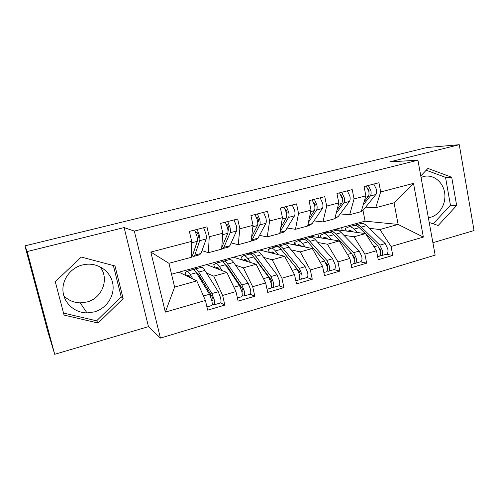 <?xml version="1.0" encoding="UTF-8"?>
<svg xmlns="http://www.w3.org/2000/svg" width="499" height="499" viewBox="0 0 499 499"><rect width="100%" height="100%" fill="white"/><g stroke="black" fill="none" stroke-linecap="round" stroke-linejoin="round"><path stroke-width="0.75" d="M428.479 217.683L430.762 217.221C439.95 214.689 446.312 203.461 444.659 192.851C443.124 182.216 433.849 174.494 424.468 176.315L421.037 177.37M94.317 311.919L86.988 312.898C74.919 312.854 64.178 303.479 63.03 291.678C61.776 279.889 70.409 268 82.273 264.994L85.678 264.351C98.484 262.736 110.741 271.612 112.793 283.657C114.988 295.67 106.667 308.494 94.317 311.919M63.816 295.751C68.257 300.298 73.721 302.668 80.214 302.862L86.994 301.989C102.401 298.234 109.63 278.536 100.012 266.747M54.709 354.302L47.761 331.38L24.95 245.864L27.208 251.546L54.709 354.302L148.471 326.633L160.429 338.091L435.147 255.139L417.925 160.185L134.331 231.093L160.429 338.091M432.895 242.701L474.05 230.557L459.261 144.698L426.845 147.554L24.95 245.864M342.202 230.482L341.622 227.594M318.711 237.555L317.994 234.068M293.799 240.705L294.647 244.722L294.248 244.828M269.104 251.777L267.951 252.095M269.36 249.038L269.023 247.498M242.127 259.224L240.967 259.549M250.654 262.549L247.722 258.532C246.275 256.58 245.009 255.619 243.917 255.656L243.643 254.453M214.414 266.878L213.279 267.196M217.907 262.805L217.633 261.582M150.835 252.057L191.703 241.373L191.304 257.297L168.936 263.31L150.835 252.057L165.337 312.106L205.426 300.454L207.678 310.153L224.837 305.082L222.641 295.445L235.971 291.572L238.129 301.153L254.808 296.225L252.7 286.707L265.655 282.939L267.726 292.408L283.937 287.617L281.916 278.211L294.516 274.55L296.5 283.9L312.268 279.24L310.334 269.953L322.591 266.391L324.493 275.629L339.838 271.094L337.979 261.919L349.905 258.451L351.726 267.583L366.665 263.166L364.881 254.097L376.496 250.716L378.242 259.742L392.782 255.444L386.145 254.253M171.537 274.219L365.087 221.163L398.121 224.425L394.054 202.794L413.515 183.376L380.693 191.959L378.941 182.753L364.07 186.564L365.867 195.839L354.053 198.926L352.225 189.608L336.944 193.525L338.821 202.906L326.683 206.081L324.774 196.65L309.068 200.673L311.027 210.173L298.552 213.435L296.556 203.885L280.407 208.027L282.446 217.645L269.622 221.001L267.545 211.327L250.935 215.593L253.062 225.33L239.863 228.779L237.692 218.986L220.602 223.371L222.822 233.239L209.243 236.788L206.973 226.87L189.377 231.38L191.703 241.373M413.515 183.376L423.358 237.094L391.073 246.481L392.782 255.444M334.717 229.484L365.505 233.576L354.034 236.794L343.917 235.31M324.063 232.409L326.982 232.833M376.496 250.716L365.505 233.576M364.881 254.097L354.034 236.794M394.054 202.794L375.716 207.727L365.705 207.122M380.693 191.959L375.716 207.727M310.334 236.17L339.251 240.942L327.475 244.242L317.882 242.508M299.419 239.164L302.144 239.657M349.905 258.451L339.251 240.942M337.979 261.919L327.475 244.242M365.867 195.839L361.214 211.626L349.674 214.726L340.181 213.921M354.053 198.926L349.674 214.726M285.353 243.019L312.293 248.502L300.198 251.889L291.16 249.874M274.163 246.088L276.696 246.649M322.591 266.391L312.293 248.502M310.334 269.953L300.198 251.889M338.821 202.906L334.785 218.73L322.928 221.918L313.99 220.895M326.683 206.081L322.928 221.918M259.748 250.036L284.598 256.268L272.173 259.754L263.721 257.428M248.284 253.18L250.847 253.885M294.516 274.55L284.598 256.268M281.916 278.211L272.173 259.754M311.027 210.173L307.634 226.028L295.458 229.297L287.106 228.049M298.552 213.435L295.458 229.297M233.501 257.234L256.143 264.245L243.369 267.832L235.534 265.156M221.743 260.459L223.777 261.152M265.655 282.939L256.143 264.245M252.7 286.707L243.369 267.832M282.446 217.645L279.746 233.52L267.233 236.888L259.505 235.385M269.622 221.001L267.233 236.888M206.586 264.613L226.889 272.454L213.753 276.134L206.561 273.059M194.529 267.919L196.388 268.712M235.971 291.572L226.889 272.454M222.641 295.445L213.753 276.134M253.062 225.33L251.084 241.229L238.216 244.685L231.143 242.913M239.863 228.779L238.216 244.685M185.965 274.737L184.848 275.049M191.254 270.127L190.967 268.892M178.979 272.18L196.806 280.887L174.606 287.112L165.337 312.106M205.426 300.454L196.806 280.887M222.822 233.239L221.612 249.151L208.382 252.706L202.001 250.629M209.243 236.788L208.382 252.706M148.471 326.633L124.114 227.581L27.208 251.546M124.114 227.581L134.331 231.093M459.261 144.698L389.831 161.869L417.925 160.185M114.988 265.967L81.25 257.054L55.27 281.698L64.065 315.081L98.178 323.053L123.141 298.589L114.988 265.967M429.221 222.473L438.172 225.504L456.654 205.494L451.707 177.245L427.917 168.431L420.782 175.947M365.087 221.163L362.998 210.416M348.121 225.81L351.221 226.178M369.291 228.293L379.907 229.534L398.121 224.425L423.358 237.094M168.936 263.31L174.606 287.112M391.073 246.481L379.907 229.534M224.837 305.082L220.677 302.856M254.808 296.225L250.211 294.217M283.937 287.617L278.904 285.79M312.268 279.24L306.785 277.581C307.895 277.213 308.164 275.467 307.609 272.335L305.163 266.672L288.884 247.142C287.305 245.277 285.883 244.385 284.617 244.473L283.869 244.678M339.838 271.094L333.943 269.603M366.665 263.166L360.384 261.825M63.535 313.066L96.606 320.826L121.182 296.774L113.367 265.537M121.182 296.774L123.141 298.589M96.606 320.826L98.178 323.053M433.207 223.82L450.441 205.22L445.526 177.351L426.215 170.228M445.526 177.351L451.707 177.245M450.441 205.22L456.654 205.494M191.31 257.079L192.439 255.769L197.267 241.329C197.56 240.256 197.429 238.453 196.868 235.921L194.654 230.027M197.423 239.832L198.402 236.888L198.265 234.998L197.18 232.646L195.751 232.272M192.371 255.956L193.481 256.455L194.803 255.132L199.737 240.68C200.043 239.607 199.912 237.811 199.357 235.279L197.136 229.39M203.623 227.725L205.862 233.588C206.411 236.114 206.53 237.911 206.206 238.984L200.972 253.48L199.6 254.814L194.017 256.311M196.431 272.797L196.487 272.797C197.186 272.822 198.047 273.658 199.07 275.311L212.237 296.855L213.017 298.951L212.986 300.797L211.701 300.142M214.258 304.783L220.408 302.974C221.176 302.706 221.219 300.953 220.546 297.716L218.294 291.722L204.877 270.383C203.58 268.343 202.482 267.308 201.584 267.289L201.06 267.433M193.999 269.872L195.521 268.955C196.388 268.986 197.461 270.028 198.739 272.08L211.932 293.555L214.171 299.575C214.857 302.818 214.826 304.571 214.09 304.833L212.237 303.897M192.701 269.728L193.2 269.591C194.061 269.628 195.121 270.67 196.388 272.728L209.499 294.26L211.732 300.286C212.418 303.529 212.399 305.282 211.67 305.544L206.935 306.935M190.699 277.906L190.562 277.675C189.564 276.009 188.734 275.161 188.067 275.124L186.732 275.966M187.443 276.315L189.308 275.91M196.999 273.733L197.716 273.496M185.354 272.66L186.258 275.735M192.907 278.985L190.2 274.438C188.959 272.373 187.917 271.313 187.088 271.269L185.297 272.454M198.421 276.066L199.962 276.777M221.731 247.591L227.787 233.326C228.174 232.247 228.099 230.457 227.569 227.956L225.28 222.174M228.012 230.894L228.816 228.972L228.748 227.095L227.6 224.793L226.546 224.587M221.656 248.589L222.298 248.714L223.876 247.336L230.189 232.696C230.582 231.617 230.519 229.827 229.989 227.326L227.694 221.55M234 219.934L236.308 225.685C236.832 228.18 236.888 229.97 236.476 231.049L229.883 245.726L228.255 247.117L222.922 248.546M251.602 237.075L257.453 225.554C257.927 224.463 257.908 222.685 257.409 220.209L255.051 214.533M257.758 222.529L258.388 221.282L258.376 219.417L257.172 217.165L256.442 217.059M251.116 240.955L252.176 239.745L259.786 224.937C260.272 223.851 260.26 222.067 259.754 219.597L257.397 213.934M263.528 212.362L265.905 218.007C266.397 220.471 266.397 222.248 265.898 223.34L258.02 238.179L256.155 239.62L251.116 240.973M280.787 227.407L286.295 217.988C286.856 216.897 286.894 215.125 286.414 212.68L283.993 207.11M286.7 214.558L287.187 211.944L285.933 209.742L285.503 209.699M280.033 231.842L288.572 217.396C289.133 216.298 289.177 214.526 288.703 212.087L286.276 206.524M292.239 204.995L294.678 210.534C295.146 212.973 295.096 214.738 294.516 215.836L285.422 230.825L283.326 232.316L279.789 233.27M309.268 218.381L314.358 210.634C314.994 209.53 315.081 207.771 314.632 205.357L312.149 199.887M314.863 206.91L315.212 204.677L313.759 202.513M308.419 222.361L316.572 210.054C317.208 208.95 317.302 207.191 316.853 204.777L314.37 199.319M320.171 197.829L322.666 203.274C323.115 205.675 323.009 207.434 322.354 208.538L312.118 223.664L309.804 225.205L307.69 225.773M225.56 264.994L227.893 267.289L242.077 288.204L242.882 290.262L242.77 292.102L241.865 291.74M244.055 296.026L250.005 294.273C250.891 293.967 251.016 292.221 250.379 289.021L248.059 283.139L233.632 262.424C232.235 260.447 231.025 259.468 229.995 259.48L229.39 259.648M222.585 261.894L224.088 261.102C225.093 261.096 226.278 262.087 227.656 264.077L241.878 284.923L244.186 290.823C244.828 294.03 244.716 295.782 243.855 296.082L242.215 295.427M221.25 261.881L221.83 261.726C222.822 261.719 224.001 262.717 225.373 264.713L239.514 285.603L241.815 291.516C242.458 294.728 242.358 296.481 241.504 296.774L237.412 297.978M219.66 269.66L219.616 269.597C218.537 267.975 217.608 267.165 216.84 267.165L215.356 268M216.317 268.368L218.263 267.907M225.997 265.636L226.378 265.505M213.822 264.869L214.67 267.732M222.167 270.626L219.348 266.379C218.001 264.37 216.847 263.36 215.88 263.36L213.747 264.632M240.138 286.682L241.46 287.293M230.226 270.732L229.584 270.346L229.902 270.252M228.561 269.429L229.609 269.816M233.613 275.722L238.185 283.65M254.11 257.615L255.956 259.486L271.1 279.783L271.93 281.804L271.73 283.644L271.157 283.469M273.034 287.505L278.785 285.815C279.783 285.478 279.983 283.725 279.39 280.563L277.001 274.793L261.619 254.683C260.135 252.762 258.813 251.827 257.665 251.876L256.985 252.064M250.423 254.159L251.914 253.461C253.037 253.417 254.334 254.359 255.806 256.293L270.994 276.527L273.365 282.322C273.97 285.49 273.783 287.243 272.81 287.574L271.325 287.106M249.057 254.247L249.712 254.066C250.829 254.022 252.12 254.97 253.579 256.91L268.693 277.188L271.063 282.989C271.668 286.164 271.487 287.917 270.52 288.241L267.04 289.27M247.86 261.682C246.718 260.141 245.714 259.386 244.853 259.418L243.238 260.247M244.423 260.615L246.437 260.104M241.541 257.278L242.352 259.973M249.712 254.066L243.15 255.906L241.46 257.01M269.872 279.303L271.026 279.69M282.241 250.772L299.331 271.599L300.18 273.583L299.631 275.367M277.538 246.649L279.016 246.013C280.257 245.932 281.654 246.83 283.22 248.708L299.313 268.356L301.745 274.045C302.313 277.182 302.057 278.929 300.972 279.29L299.625 278.96M276.14 246.805L276.876 246.6C278.105 246.525 279.496 247.429 281.049 249.307L297.073 269.005L299.506 274.7C300.074 277.837 299.818 279.59 298.745 279.945L295.845 280.8M275.336 253.947L272.142 251.864L270.396 252.706M271.787 253.055L273.87 252.5M269.304 252.432L268.462 249.581L269.335 252.438M278.398 254.715L275.342 250.891C273.808 248.995 272.435 248.084 271.231 248.153L268.462 249.581M298.614 271.78L299.637 272.061M325.479 262.125L327.675 265.58L327.319 267.42M328.654 271.157L334.043 269.572C335.247 269.173 335.59 267.427 335.066 264.333L332.565 258.769L315.443 239.794C313.777 237.986 312.262 237.137 310.889 237.256L310.066 237.48M303.953 239.345L305.425 238.759C306.779 238.647 308.276 239.501 309.923 241.323L326.87 260.409L329.359 265.998C329.889 269.098 329.565 270.845 328.379 271.238L327.144 270.994M302.537 239.551L303.342 239.333C304.683 239.221 306.168 240.081 307.808 241.909L324.693 261.039L327.176 266.634C327.712 269.734 327.394 271.481 326.215 271.874L323.863 272.566M302.101 246.425L298.726 244.51L296.868 245.365M298.439 245.683L300.598 245.09M295.508 245.084L294.778 242.339L295.633 245.109M305.419 247.105L302.251 243.443C300.629 241.61 299.157 240.736 297.841 240.842L294.778 242.339M326.508 264.295L327.325 264.482M298.851 245.57L301.876 246.188M337.043 209.861L341.665 203.48C342.37 202.369 342.514 200.617 342.083 198.234L339.545 192.857M342.277 199.525L342.482 197.604L341.247 195.514M336.126 213.466L343.817 202.912C344.528 201.802 344.672 200.055 344.241 197.673L341.709 192.302M347.354 190.855L349.905 196.201C350.329 198.583 350.173 200.324 349.443 201.44L338.122 216.691L334.848 218.475M352.849 255.132L354.44 257.79L354.246 259.511M355.363 263.304L360.577 261.769C361.881 261.345 362.28 259.605 361.794 256.542L359.243 251.078L341.322 232.64C339.576 230.875 337.973 230.07 336.494 230.22L335.609 230.463M329.708 232.235L331.174 231.686C332.627 231.536 334.218 232.353 335.939 234.125L353.697 252.675L356.236 258.164C356.735 261.227 356.348 262.973 355.063 263.391L353.922 263.223M328.267 232.484L329.134 232.241C330.581 232.104 332.166 232.921 333.881 234.698L351.577 253.286L354.115 258.781C354.614 261.85 354.228 263.597 352.955 264.008L351.121 264.551M328.186 239.115L324.643 237.343L322.672 238.204M324.406 238.491L326.645 237.867M321.057 237.942L320.439 235.285L321.281 237.979M331.748 239.701L328.461 236.195C326.758 234.405 325.198 233.582 323.776 233.719L320.439 235.285M353.604 256.904L354.215 257.016M364.12 201.758L368.243 196.512C369.023 195.396 369.21 193.656 368.798 191.298L366.216 186.015M368.954 192.346L369.035 190.724L368.062 188.822M363.153 205.052L370.339 195.964C371.125 194.847 371.312 193.107 370.907 190.749L368.318 185.478M373.82 184.062L376.414 189.321C376.82 191.672 376.62 193.406 375.822 194.523L363.478 209.892L361.276 211.414M349.075 214.676L345.932 214.408M379.334 248.059L380.5 250.205L380.431 251.683M381.373 255.656L386.426 254.172C387.817 253.723 388.278 251.983 387.817 248.957L385.222 243.581L366.547 225.66C364.732 223.945 363.041 223.178 361.469 223.359L360.521 223.621M354.814 225.305L356.274 224.787C357.827 224.612 359.505 225.386 361.301 227.114L379.82 245.14L382.409 250.529C382.876 253.567 382.427 255.307 381.055 255.75L379.995 255.638M365.786 234.019L377.755 245.733L380.338 251.134C380.812 254.172 380.363 255.912 378.997 256.355L377.662 256.748M353.616 231.998L349.911 230.351L347.834 231.23M352.038 230.831L349.705 231.48M345.975 230.981L345.464 228.399L346.294 231.025M357.409 232.503L354.016 229.128C352.238 227.388 350.585 226.602 349.063 226.771L345.464 228.399M353.361 225.585L354.29 225.33C355.837 225.161 357.502 225.935 359.299 227.669L365.312 233.551M379.951 249.625L380.369 249.693M194.778 229.995L194.866 230.376M194.803 255.132L200.972 253.48M199.737 240.68L206.206 238.984M191.335 256.062L192.439 255.769M191.666 242.795L197.267 241.329M188.142 275.13L187.63 275.273M196.388 272.728L190.2 274.438M209.499 294.26L203.461 296.001M211.283 295.302L210.198 295.614M200.935 278.361L199.98 278.629M204.877 270.383L198.739 272.08M218.294 291.722L211.932 293.555M202.912 281.592L201.952 281.866M210.447 293.93L209.474 294.21M223.876 247.336L229.883 245.726M230.189 232.696L236.476 231.049M222.716 234.655L227.787 233.326M252.176 239.745L258.02 238.179M259.786 224.937L265.898 223.34M252.887 226.752L257.453 225.554M279.958 232.291L285.422 230.825M288.572 217.396L294.516 215.836M282.209 219.061L286.295 217.988M307.895 224.799L312.118 223.664M316.572 210.054L322.354 208.538M310.721 211.588L314.358 210.634M216.922 267.165L216.323 267.333M225.373 264.713L219.348 266.379M239.514 285.603L233.906 287.218M229.584 270.346L229.247 270.439M233.632 262.424L227.656 264.077M248.059 283.139L241.878 284.923M232.035 273.396L231.374 273.577M244.947 259.411L244.267 259.605M253.579 256.91L247.722 258.532M268.693 277.188L263.491 278.685M261.619 254.683L255.806 256.293M277.001 274.793L270.994 276.527M272.248 251.864L271.481 252.07M281.049 249.307L275.342 250.891M297.073 269.005L292.258 270.389M288.884 247.142L283.22 248.708M305.163 266.672L299.313 268.356M298.845 244.504L298.003 244.735M307.808 241.909L302.251 243.443M324.693 261.039L320.246 262.318M315.443 239.794L309.923 241.323M332.565 258.769L326.87 260.409M335.097 217.502L338.122 216.691M343.817 202.912L349.443 201.44M338.459 204.322L341.665 203.48M324.768 237.331L323.857 237.58M333.881 234.698L328.461 236.195M351.577 253.286L347.485 254.465M341.322 232.64L335.939 234.125M359.243 251.078L353.697 252.675M361.575 210.397L363.478 209.892M370.339 195.964L375.822 194.523M365.449 197.242L368.243 196.512M350.042 230.338L349.069 230.607M359.299 227.669L354.016 229.128M377.755 245.733L373.994 246.818M366.547 225.66L361.301 227.114M385.222 243.581L379.82 245.14M80.214 302.862L86.988 312.898M193.2 269.591L187.088 271.269M201.584 267.289L195.521 268.955M221.83 261.726L215.88 263.36M229.995 259.48L224.088 261.102M257.665 251.876L251.914 253.461M306.791 277.581L301.221 279.222M276.876 246.6L271.231 248.153M284.617 244.473L279.016 246.013M303.342 239.333L297.841 240.842M310.889 237.256L305.425 238.759M329.134 232.241L323.776 233.719M336.494 230.22L331.174 231.686M354.29 225.33L349.063 226.771M361.469 223.359L356.274 224.787"/></g></svg>
